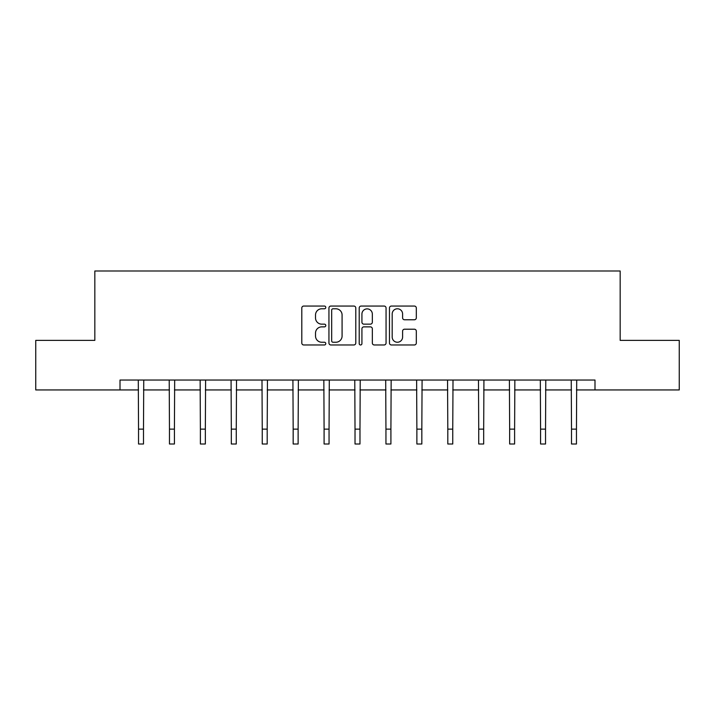 <?xml version="1.0" encoding="UTF-8"?>
<svg xmlns="http://www.w3.org/2000/svg" width="715" height="715" viewBox="0 0 715 715"><rect width="100%" height="100%" fill="white"/><g stroke="black" fill="none" stroke-linecap="round" stroke-linejoin="round"><path stroke-width="1.07" d="M325.781 307.414A1.359 1.359 0 0 0 324.422 306.056L303.741 306.056A1.948 1.948 0 0 0 301.802 308.004L301.802 343.03A1.948 1.948 0 0 0 303.741 344.97L324.422 344.97A1.359 1.359 0 0 0 325.781 343.611A1.359 1.359 0 0 0 324.422 342.244L321.741 342.244A6.229 6.229 0 0 1 315.521 336.023L315.521 333.101A6.229 6.229 0 0 1 321.741 326.871L324.422 326.871A1.359 1.359 0 0 0 325.781 325.513A1.359 1.359 0 0 0 324.422 324.154L321.741 324.154A6.229 6.229 0 0 1 315.521 317.925L315.521 315.002A6.229 6.229 0 0 1 321.741 308.782L324.422 308.782A1.359 1.359 0 0 0 325.781 307.414M414.369 319.775A1.948 1.948 0 0 0 416.318 317.826L416.318 308.004A1.948 1.948 0 0 0 414.369 306.056L391.409 306.056A1.948 1.948 0 0 0 389.461 308.004L389.461 343.03A1.948 1.948 0 0 0 391.409 344.97L414.369 344.97A1.948 1.948 0 0 0 416.318 343.03L416.318 331.152A1.948 1.948 0 0 0 414.369 329.213L404.538 329.213A1.948 1.948 0 0 0 402.599 331.152L402.599 337.042A5.202 5.202 0 0 1 397.388 342.244A5.202 5.202 0 0 1 392.186 337.042L392.186 313.983A5.202 5.202 0 0 1 397.388 308.782A5.202 5.202 0 0 1 402.599 313.983L402.599 317.826A1.948 1.948 0 0 0 404.538 319.775L414.369 319.775M120.004 389.943L35.75 389.943L35.75 340.385L94.827 340.385L94.827 270.994L620.173 270.994L620.173 340.385L679.25 340.385L679.25 389.943L594.996 389.943L594.996 380.031L120.004 380.031L120.004 389.943L138.54 389.943M355.793 308.004A1.948 1.948 0 0 0 353.854 306.056L330.893 306.056A1.948 1.948 0 0 0 328.945 308.004L328.945 343.03A1.948 1.948 0 0 0 330.893 344.97L353.854 344.97A1.948 1.948 0 0 0 355.793 343.03L355.793 308.004M361.147 306.056L384.107 306.056A1.948 1.948 0 0 1 386.055 308.004L386.055 343.03A1.948 1.948 0 0 1 384.107 344.97L374.285 344.97A1.948 1.948 0 0 1 372.336 343.03L372.336 328.82A1.948 1.948 0 0 0 370.388 326.871L363.872 326.871A1.948 1.948 0 0 0 361.924 328.82L361.924 343.611A1.359 1.359 0 0 1 360.566 344.97A1.359 1.359 0 0 1 359.207 343.611L359.207 308.004A1.948 1.948 0 0 1 361.147 306.056M143.492 389.943L169.464 389.943M174.424 389.943L200.388 389.943M205.348 389.943L231.32 389.943M236.272 389.943L262.244 389.943M267.195 389.943L293.168 389.943M298.128 389.943L324.092 389.943M329.052 389.943L355.024 389.943M359.976 389.943L385.948 389.943M390.908 389.943L416.872 389.943M421.832 389.943L447.805 389.943M452.756 389.943L478.728 389.943M483.68 389.943L509.652 389.943M514.612 389.943L540.576 389.943M545.536 389.943L571.508 389.943M576.46 389.943L594.996 389.943M333.029 308.782A1.359 1.359 0 0 0 331.671 310.14L331.671 340.885A1.359 1.359 0 0 0 333.029 342.244L335.853 342.244A6.229 6.229 0 0 0 342.083 336.023L342.083 315.002A6.229 6.229 0 0 0 335.853 308.782L333.029 308.782M372.336 314.082A5.202 5.202 0 0 0 367.135 308.88A5.202 5.202 0 0 0 361.924 314.082L361.924 322.206A1.948 1.948 0 0 0 363.872 324.154L370.388 324.154A1.948 1.948 0 0 0 372.336 322.206L372.336 314.082M138.29 380.031L138.54 429.134L143.492 429.134L143.751 380.031M138.54 429.134L138.54 444.006L143.492 444.006L143.492 429.134M169.214 380.031L169.464 429.134L174.424 429.134L174.674 380.031M169.464 429.134L169.464 444.006L174.424 444.006L174.424 429.134M200.137 380.031L200.388 429.134L205.348 429.134L205.598 380.031M200.388 429.134L200.388 444.006L205.348 444.006L205.348 429.134M231.07 380.031L231.32 429.134L236.272 429.134L236.522 380.031M231.32 429.134L231.32 444.006L236.272 444.006L236.272 429.134M261.994 380.031L262.244 429.134L267.195 429.134L267.455 380.031M262.244 429.134L262.244 444.006L267.195 444.006L267.195 429.134M292.918 380.031L293.168 429.134L298.128 429.134L298.378 380.031M293.168 429.134L293.168 444.006L298.128 444.006L298.128 429.134M323.841 380.031L324.092 429.134L329.052 429.134L329.302 380.031M324.092 429.134L324.092 444.006L329.052 444.006L329.052 429.134M354.774 380.031L355.024 429.134L359.976 429.134L360.226 380.031M355.024 429.134L355.024 444.006L359.976 444.006L359.976 429.134M385.698 380.031L385.948 429.134L390.908 429.134L391.159 380.031M385.948 429.134L385.948 444.006L390.908 444.006L390.908 429.134M416.622 380.031L416.872 429.134L421.832 429.134L422.082 380.031M416.872 429.134L416.872 444.006L421.832 444.006L421.832 429.134M447.545 380.031L447.805 429.134L452.756 429.134L453.006 380.031M447.805 429.134L447.805 444.006L452.756 444.006L452.756 429.134M478.478 380.031L478.728 429.134L483.68 429.134L483.93 380.031M478.728 429.134L478.728 444.006L483.68 444.006L483.68 429.134M509.402 380.031L509.652 429.134L514.612 429.134L514.863 380.031M509.652 429.134L509.652 444.006L514.612 444.006L514.612 429.134M540.326 380.031L540.576 429.134L545.536 429.134L545.786 380.031M540.576 429.134L540.576 444.006L545.536 444.006L545.536 429.134M571.249 380.031L571.508 429.134L576.46 429.134L576.71 380.031M571.508 429.134L571.508 444.006L576.46 444.006L576.46 429.134"/></g></svg>
